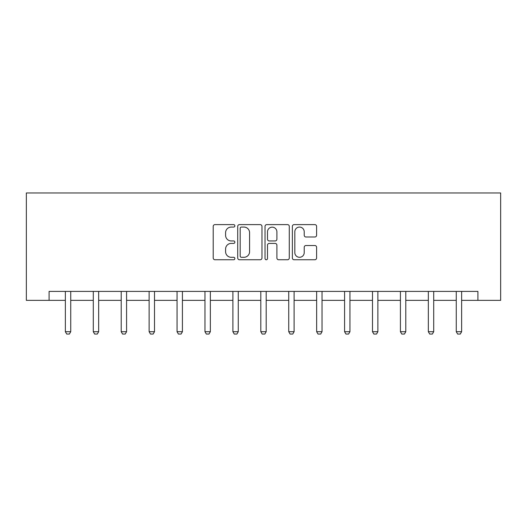 <?xml version="1.0" encoding="UTF-8"?>
<svg xmlns="http://www.w3.org/2000/svg" width="527" height="527" viewBox="0 0 527 527"><rect width="100%" height="100%" fill="white"/><g stroke="black" fill="none" stroke-linecap="round" stroke-linejoin="round"><path stroke-width="0.79" d="M234.864 225.846A1.232 1.232 0 0 0 233.632 224.614L214.97 224.614A1.759 1.759 0 0 0 213.211 226.373L213.211 257.993A1.759 1.759 0 0 0 214.97 259.752L233.632 259.752A1.232 1.232 0 0 0 234.864 258.52A1.232 1.232 0 0 0 233.632 257.295L231.221 257.295A5.619 5.619 0 0 1 225.596 251.669L225.596 249.034A5.619 5.619 0 0 1 231.221 243.415L233.632 243.415A1.232 1.232 0 0 0 234.864 242.183A1.232 1.232 0 0 0 233.632 240.951L231.221 240.951A5.619 5.619 0 0 1 225.596 235.332L225.596 232.697A5.619 5.619 0 0 1 231.221 227.078L233.632 227.078A1.232 1.232 0 0 0 234.864 225.846M314.843 236.998A1.759 1.759 0 0 0 316.602 235.246L316.602 226.373A1.759 1.759 0 0 0 314.843 224.614L294.112 224.614A1.759 1.759 0 0 0 292.353 226.373L292.353 257.993A1.759 1.759 0 0 0 294.112 259.752L314.843 259.752A1.759 1.759 0 0 0 316.602 257.993L316.602 247.275A1.759 1.759 0 0 0 314.843 245.523L305.97 245.523A1.759 1.759 0 0 0 304.217 247.275L304.217 252.591A4.697 4.697 0 0 1 299.514 257.295A4.697 4.697 0 0 1 294.817 252.591L294.817 231.775A4.697 4.697 0 0 1 299.514 227.078A4.697 4.697 0 0 1 304.217 231.775L304.217 235.246A1.759 1.759 0 0 0 305.97 236.998L314.843 236.998M49.083 300.35L49.083 291.405L477.917 291.405L477.917 300.35L500.65 300.35L500.65 192.961L26.35 192.961L26.35 300.35L65.368 300.35M261.965 226.373A1.759 1.759 0 0 0 260.206 224.614L239.475 224.614A1.759 1.759 0 0 0 237.717 226.373L237.717 257.993A1.759 1.759 0 0 0 239.475 259.752L260.206 259.752A1.759 1.759 0 0 0 261.965 257.993L261.965 226.373M266.794 224.614L287.525 224.614A1.759 1.759 0 0 1 289.283 226.373L289.283 257.993A1.759 1.759 0 0 1 287.525 259.752L278.651 259.752A1.759 1.759 0 0 1 276.899 257.993L276.899 245.167A1.759 1.759 0 0 0 275.14 243.415L269.251 243.415A1.759 1.759 0 0 0 267.499 245.167L267.499 258.52A1.232 1.232 0 0 1 266.267 259.752A1.232 1.232 0 0 1 265.035 258.52L265.035 226.373A1.759 1.759 0 0 1 266.794 224.614M70.737 300.35L93.292 300.35M98.661 300.35L121.21 300.35M126.579 300.35L149.128 300.35M154.503 300.35L177.052 300.35M182.421 300.35L204.97 300.35M210.345 300.35L232.894 300.35M238.263 300.35L260.812 300.35M266.188 300.35L288.737 300.35M294.106 300.35L316.655 300.35M322.03 300.35L344.579 300.35M349.948 300.35L372.497 300.35M377.872 300.35L400.421 300.35M405.79 300.35L428.339 300.35M433.708 300.35L456.263 300.35M461.632 300.35L477.917 300.35M241.406 227.078A1.232 1.232 0 0 0 240.18 228.303L240.18 256.063A1.232 1.232 0 0 0 241.406 257.295L243.955 257.295A5.619 5.619 0 0 0 249.574 251.669L249.574 232.697A5.619 5.619 0 0 0 243.955 227.078L241.406 227.078M276.899 231.86A4.697 4.697 0 0 0 272.195 227.163A4.697 4.697 0 0 0 267.499 231.86L267.499 239.199A1.759 1.759 0 0 0 269.251 240.951L275.14 240.951A1.759 1.759 0 0 0 276.899 239.199L276.899 231.86M70.947 291.405L70.822 291.793A1.792 1.792 0 0 0 70.737 292.333L70.737 331.707L69.393 334.039L66.712 334.039L65.368 331.707L65.368 292.333A1.792 1.792 0 0 0 65.282 291.793L65.157 291.405M65.368 331.707L70.737 331.707M98.865 291.405L98.74 291.793A1.792 1.792 0 0 0 98.661 292.333L98.661 331.707L97.317 334.039L94.629 334.039L93.292 331.707L93.292 292.333A1.792 1.792 0 0 0 93.207 291.793L93.081 291.405M93.292 331.707L98.661 331.707M126.79 291.405L126.664 291.793A1.792 1.792 0 0 0 126.579 292.333L126.579 331.707L125.235 334.039L122.554 334.039L121.21 331.707L121.21 292.333A1.792 1.792 0 0 0 121.124 291.793L120.999 291.405M121.21 331.707L126.579 331.707M154.707 291.405L154.582 291.793A1.792 1.792 0 0 0 154.503 292.333L154.503 331.707L153.159 334.039L150.472 334.039L149.128 331.707L149.128 292.333A1.792 1.792 0 0 0 149.049 291.793L148.924 291.405M149.128 331.707L154.503 331.707M182.632 291.405L182.507 291.793A1.792 1.792 0 0 0 182.421 292.333L182.421 331.707L181.077 334.039L178.396 334.039L177.052 331.707L177.052 292.333A1.792 1.792 0 0 0 176.967 291.793L176.841 291.405M177.052 331.707L182.421 331.707M210.55 291.405L210.425 291.793A1.792 1.792 0 0 0 210.345 292.333L210.345 331.707L209.002 334.039L206.314 334.039L204.97 331.707L204.97 292.333A1.792 1.792 0 0 0 204.891 291.793L204.766 291.405M204.97 331.707L210.345 331.707M238.474 291.405L238.349 291.793A1.792 1.792 0 0 0 238.263 292.333L238.263 331.707L236.919 334.039L234.238 334.039L232.894 331.707L232.894 292.333A1.792 1.792 0 0 0 232.809 291.793L232.684 291.405M232.894 331.707L238.263 331.707M266.392 291.405L266.267 291.793A1.792 1.792 0 0 0 266.188 292.333L266.188 331.707L264.844 334.039L262.156 334.039L260.812 331.707L260.812 292.333A1.792 1.792 0 0 0 260.733 291.793L260.608 291.405M260.812 331.707L266.188 331.707M294.316 291.405L294.191 291.793A1.792 1.792 0 0 0 294.106 292.333L294.106 331.707L292.762 334.039L290.081 334.039L288.737 331.707L288.737 292.333A1.792 1.792 0 0 0 288.651 291.793L288.526 291.405M288.737 331.707L294.106 331.707M322.234 291.405L322.109 291.793A1.792 1.792 0 0 0 322.03 292.333L322.03 331.707L320.686 334.039L317.998 334.039L316.655 331.707L316.655 292.333A1.792 1.792 0 0 0 316.575 291.793L316.45 291.405M316.655 331.707L322.03 331.707M350.159 291.405L350.033 291.793A1.792 1.792 0 0 0 349.948 292.333L349.948 331.707L348.604 334.039L345.923 334.039L344.579 331.707L344.579 292.333A1.792 1.792 0 0 0 344.493 291.793L344.368 291.405M344.579 331.707L349.948 331.707M378.076 291.405L377.951 291.793A1.792 1.792 0 0 0 377.872 292.333L377.872 331.707L376.528 334.039L373.841 334.039L372.497 331.707L372.497 292.333A1.792 1.792 0 0 0 372.418 291.793L372.293 291.405M372.497 331.707L377.872 331.707M406.001 291.405L405.876 291.793A1.792 1.792 0 0 0 405.79 292.333L405.79 331.707L404.446 334.039L401.765 334.039L400.421 331.707L400.421 292.333A1.792 1.792 0 0 0 400.336 291.793L400.21 291.405M400.421 331.707L405.79 331.707M433.919 291.405L433.793 291.793A1.792 1.792 0 0 0 433.708 292.333L433.708 331.707L432.371 334.039L429.683 334.039L428.339 331.707L428.339 292.333A1.792 1.792 0 0 0 428.26 291.793L428.135 291.405M428.339 331.707L433.708 331.707M461.843 291.405L461.718 291.793A1.792 1.792 0 0 0 461.632 292.333L461.632 331.707L460.288 334.039L457.607 334.039L456.263 331.707L456.263 292.333A1.792 1.792 0 0 0 456.178 291.793L456.053 291.405M456.263 331.707L461.632 331.707"/></g></svg>

